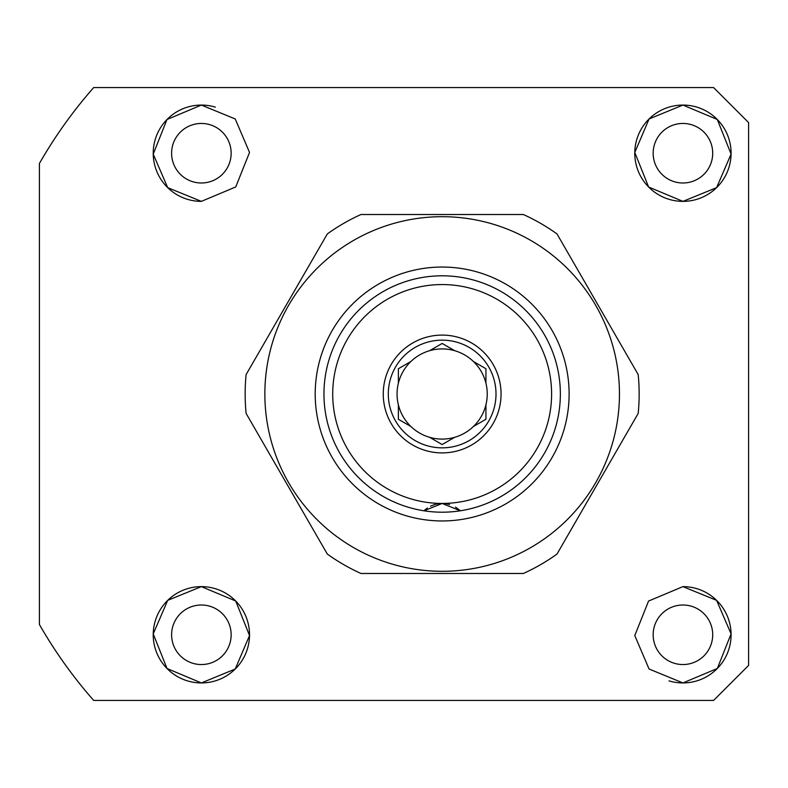 <?xml version="1.0" encoding="UTF-8"?>
<svg xmlns="http://www.w3.org/2000/svg" width="788" height="788" viewBox="0 0 788 788"><rect width="100%" height="100%" fill="white"/><g stroke="black" fill="none" stroke-linecap="round" stroke-linejoin="round"><path stroke-width="1.18" d="M201.373 664.55A29.767 29.767 0 0 1 171.607 634.773A29.767 29.767 0 0 1 201.373 605.007A29.767 29.767 0 0 1 231.15 634.773A29.767 29.767 0 0 1 201.373 664.55M201.373 182.993A29.767 29.767 0 0 1 171.607 153.227A29.767 29.767 0 0 1 201.373 123.45A29.767 29.767 0 0 1 231.15 153.227A29.767 29.767 0 0 1 201.373 182.993M682.93 182.993A29.767 29.767 0 0 1 653.163 153.227A29.767 29.767 0 0 1 682.93 123.45A29.767 29.767 0 0 1 712.707 153.227A29.767 29.767 0 0 1 682.93 182.993M682.93 664.55A29.767 29.767 0 0 1 653.163 634.773A29.767 29.767 0 0 1 682.93 605.007A29.767 29.767 0 0 1 712.707 634.773A29.767 29.767 0 0 1 682.93 664.55M201.373 682.93L167.017 668.51L153.227 633.926L167.696 600.357L201.373 586.627A48.157 48.157 0 0 1 249.53 634.773A48.157 48.157 0 0 1 201.373 682.93A48.157 48.157 0 0 1 153.227 634.773A48.157 48.157 0 0 1 201.373 586.627L235.701 600.998L249.53 635.522L235.238 669.022L201.373 682.93M201.373 201.373A48.157 48.157 0 0 1 153.227 153.227A48.157 48.157 0 0 1 201.373 105.07L235.238 118.978L249.53 152.429L235.75 186.943L201.373 201.373L167.696 187.642L153.227 154.133L166.967 119.53L201.373 105.07A48.157 48.157 0 0 1 215.331 107.129M682.93 201.373L648.613 187.002L634.783 152.478L649.076 118.978L682.93 105.07L717.297 119.49L731.077 154.074L716.617 187.642L682.93 201.373A48.157 48.157 0 0 1 634.773 153.227A48.157 48.157 0 0 1 682.93 105.07A48.157 48.157 0 0 1 731.087 153.227A48.157 48.157 0 0 1 682.93 201.373M682.93 586.627A48.157 48.157 0 0 1 731.087 634.773A48.157 48.157 0 0 1 682.93 682.93L649.076 669.022L634.783 635.571L648.554 601.057L682.93 586.627L716.607 600.357L731.077 633.867L717.346 668.47L682.93 682.93A48.157 48.157 0 0 1 668.982 680.871M713.573 700.443L93.693 700.443A464.043 464.043 0 0 1 39.4 624.49L39.4 163.51A464.043 464.043 0 0 1 93.693 87.557L713.573 87.557L748.6 122.573L748.6 665.427L713.573 700.443M748.6 659.684L748.6 665.427M702.098 87.557L713.573 87.557M455.503 507.088L459.965 510.407A26.27 26.27 0 0 1 460.369 510.791A118.2 118.2 0 0 0 560.357 394A118.2 118.2 0 0 0 442.157 275.8A118.2 118.2 0 0 0 323.957 394A118.2 118.2 0 0 0 423.934 510.791L442.157 503.443A109.443 109.443 0 0 1 332.713 394A109.443 109.443 0 0 1 442.157 284.557A109.443 109.443 0 0 1 551.6 394A109.443 109.443 0 0 1 442.157 503.443L460.369 510.791M501.06 394A58.903 58.903 0 0 1 442.157 452.903A58.903 58.903 0 0 1 383.254 394A58.903 58.903 0 0 1 442.157 335.097A58.903 58.903 0 0 1 501.06 394M388.307 394A53.85 53.85 0 0 0 442.157 447.85A53.85 53.85 0 0 0 496.007 394A53.85 53.85 0 0 0 442.157 340.15A53.85 53.85 0 0 0 388.307 394M410.912 426.515A45.093 45.093 0 0 1 398.373 404.805L398.373 419.275L410.912 426.515A45.093 45.093 0 0 0 429.627 437.31L442.157 444.55L454.686 437.31A45.093 45.093 0 0 0 473.401 426.515L485.93 419.275L485.93 404.805A45.093 45.093 0 0 0 485.93 383.195L485.93 368.725L473.401 361.485A45.093 45.093 0 0 0 454.686 350.69L442.157 343.45L429.627 350.69A45.093 45.093 0 0 0 410.912 361.485L398.373 368.725L398.373 383.195A45.093 45.093 0 0 1 410.912 361.485M398.373 404.805A45.093 45.093 0 0 1 398.373 383.195M485.93 404.805A45.093 45.093 0 0 1 473.401 426.515M454.686 437.31A45.093 45.093 0 0 1 429.627 437.31M423.934 510.791A26.27 26.27 0 0 1 424.338 510.407L427.323 508.033M430.543 506.152L434.749 504.507A26.27 26.27 0 0 1 442.157 503.443A26.27 26.27 0 0 0 434.749 504.507M449.564 504.507A26.27 26.27 0 0 0 442.157 503.443A26.27 26.27 0 0 1 449.564 504.507M429.627 350.69A45.093 45.093 0 0 1 454.686 350.69M473.401 361.485A45.093 45.093 0 0 1 485.93 383.195M442.157 275.8A118.2 118.2 0 0 1 560.357 394A118.2 118.2 0 0 1 442.157 512.2A118.2 118.2 0 0 1 323.957 394A118.2 118.2 0 0 1 442.157 275.8M442.157 571.3A177.3 177.3 0 0 1 264.857 394A177.3 177.3 0 0 1 442.157 216.7A177.3 177.3 0 0 1 619.457 394A177.3 177.3 0 0 1 442.157 571.3M360.963 214.513L523.35 214.513A197 197 0 0 1 556.998 233.938L638.191 374.576A197 197 0 0 1 638.191 413.424L556.998 554.062A197 197 0 0 1 523.35 573.487L360.963 573.487A197 197 0 0 1 327.315 554.062L246.112 413.424A197 197 0 0 1 246.112 374.576L327.315 233.938A197 197 0 0 1 360.963 214.513M442.157 267.043A126.957 126.957 0 0 1 569.113 394A126.957 126.957 0 0 1 442.157 520.957A126.957 126.957 0 0 1 315.2 394A126.957 126.957 0 0 1 442.157 267.043"/></g></svg>
